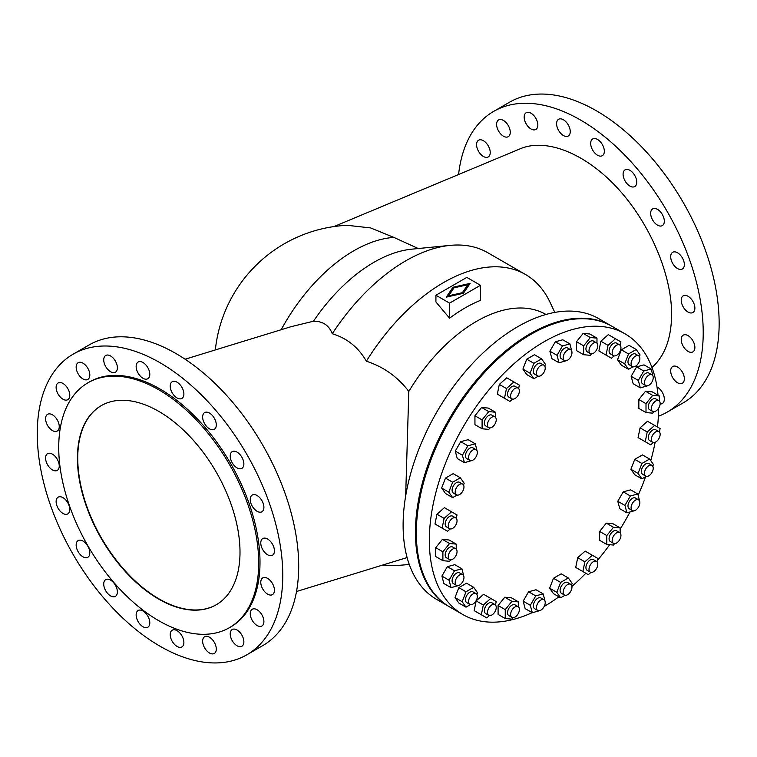 <?xml version="1.0" encoding="UTF-8"?>
<svg xmlns="http://www.w3.org/2000/svg" width="757" height="757" viewBox="0 0 757 757"><rect width="100%" height="100%" fill="white"/><g stroke="black" fill="none" stroke-linecap="round" stroke-linejoin="round"><path stroke-width="1.14" d="M405.657 496.015L408.808 391.445C397.766 376.91 383.61 366.833 366.36 361.212C358.458 347.406 347.094 338.247 332.276 333.733C329.011 325.292 322.737 321.119 313.455 321.223L291.038 326.693L185.105 359.215M246.81 654.814L262.745 645.617A173.599 100.227 -120 0 0 289.354 506.509A173.599 100.227 -120 0 0 175.946 353.528A173.599 100.227 -120 0 0 89.146 344.927L73.211 354.134A173.599 100.227 60 0 1 160.011 362.726A173.599 100.227 60 0 1 282.768 575.339A173.599 100.227 60 0 1 246.81 654.814A173.599 100.227 60 0 1 160.011 646.213A173.599 100.227 60 0 1 46.603 493.242A173.599 100.227 60 0 1 73.211 354.134M177.053 630.666A9.661 5.573 -120 0 0 172.227 630.184A9.661 5.573 -120 0 0 170.741 637.924A9.661 5.573 -120 0 0 177.053 646.431A9.661 5.573 -120 0 0 181.879 646.913A9.661 5.573 -120 0 0 183.364 639.173A9.661 5.573 -120 0 0 177.053 630.666M142.969 626.758A9.661 5.573 -120 0 0 147.804 627.231A9.661 5.573 -120 0 0 149.28 619.5A9.661 5.573 -120 0 0 142.969 610.984A9.661 5.573 -120 0 0 138.143 610.511A9.661 5.573 -120 0 0 136.667 618.242A9.661 5.573 -120 0 0 142.969 626.758M209.471 652.988A9.661 5.573 -120 0 0 214.297 653.461A9.661 5.573 -120 0 0 215.773 645.721A9.661 5.573 -120 0 0 209.471 637.214A9.661 5.573 -120 0 0 204.636 636.741A9.661 5.573 -120 0 0 203.16 644.472A9.661 5.573 -120 0 0 209.471 652.988M110.56 580.108A9.661 5.573 -120 0 0 105.725 579.635A9.661 5.573 -120 0 0 104.248 587.375A9.661 5.573 -120 0 0 110.56 595.882A9.661 5.573 -120 0 0 115.386 596.355A9.661 5.573 -120 0 0 116.862 588.624A9.661 5.573 -120 0 0 110.56 580.108M237.036 645.768A9.661 5.573 -120 0 0 241.871 646.251A9.661 5.573 -120 0 0 243.347 638.511A9.661 5.573 -120 0 0 237.036 630.004A9.661 5.573 -120 0 0 232.21 629.521A9.661 5.573 -120 0 0 230.734 637.262A9.661 5.573 -120 0 0 237.036 645.768M82.986 541.056A9.661 5.573 -120 0 0 78.16 540.583A9.661 5.573 -120 0 0 76.675 548.323A9.661 5.573 -120 0 0 82.986 556.83A9.661 5.573 -120 0 0 87.812 557.313A9.661 5.573 -120 0 0 89.298 549.573A9.661 5.573 -120 0 0 82.986 541.056M257.077 625.5A9.661 5.573 -120 0 0 261.903 625.982A9.661 5.573 -120 0 0 263.379 618.242A9.661 5.573 -120 0 0 257.077 609.726A9.661 5.573 -120 0 0 252.242 609.253A9.661 5.573 -120 0 0 250.766 616.993A9.661 5.573 -120 0 0 257.077 625.5M62.954 513.426A9.661 5.573 -120 0 0 67.78 513.908A9.661 5.573 -120 0 0 69.266 506.168A9.661 5.573 -120 0 0 62.954 497.652A9.661 5.573 -120 0 0 58.119 497.179A9.661 5.573 -120 0 0 56.643 504.919A9.661 5.573 -120 0 0 62.954 513.426M267.609 594.15A9.661 5.573 -120 0 0 272.435 594.633A9.661 5.573 -120 0 0 273.911 586.893A9.661 5.573 -120 0 0 267.609 578.386A9.661 5.573 -120 0 0 262.774 577.903A9.661 5.573 -120 0 0 261.297 585.644A9.661 5.573 -120 0 0 267.609 594.15M52.422 454.143A9.661 5.573 -120 0 0 47.587 453.67A9.661 5.573 -120 0 0 46.111 461.41A9.661 5.573 -120 0 0 52.422 469.917A9.661 5.573 -120 0 0 57.248 470.39A9.661 5.573 -120 0 0 58.724 462.659A9.661 5.573 -120 0 0 52.422 454.143M267.609 539.031A9.661 5.573 -120 0 0 262.774 538.549A9.661 5.573 -120 0 0 261.297 546.289A9.661 5.573 -120 0 0 267.609 554.796A9.661 5.573 -120 0 0 272.435 555.278A9.661 5.573 -120 0 0 273.911 547.538A9.661 5.573 -120 0 0 267.609 539.031M52.422 430.563A9.661 5.573 -120 0 0 57.248 431.036A9.661 5.573 -120 0 0 58.724 423.305A9.661 5.573 -120 0 0 52.422 414.789A9.661 5.573 -120 0 0 47.587 414.316A9.661 5.573 -120 0 0 46.111 422.056A9.661 5.573 -120 0 0 52.422 430.563M257.077 495.523A9.661 5.573 -120 0 0 252.242 495.04A9.661 5.573 -120 0 0 250.766 502.78A9.661 5.573 -120 0 0 257.077 511.287A9.661 5.573 -120 0 0 261.903 511.77A9.661 5.573 -120 0 0 263.379 504.03A9.661 5.573 -120 0 0 257.077 495.523M62.954 383.439A9.661 5.573 -120 0 0 58.119 382.966A9.661 5.573 -120 0 0 56.643 390.707A9.661 5.573 -120 0 0 62.954 399.213A9.661 5.573 -120 0 0 67.78 399.696A9.661 5.573 -120 0 0 69.266 391.956A9.661 5.573 -120 0 0 62.954 383.439M237.036 467.883A9.661 5.573 -120 0 0 241.871 468.365A9.661 5.573 -120 0 0 243.347 460.625A9.661 5.573 -120 0 0 237.036 452.118A9.661 5.573 -120 0 0 232.21 451.636A9.661 5.573 -120 0 0 230.734 459.376A9.661 5.573 -120 0 0 237.036 467.883M82.986 363.171A9.661 5.573 -120 0 0 78.16 362.698A9.661 5.573 -120 0 0 76.675 370.428A9.661 5.573 -120 0 0 82.986 378.945A9.661 5.573 -120 0 0 87.812 379.418A9.661 5.573 -120 0 0 89.298 371.678A9.661 5.573 -120 0 0 82.986 363.171M110.56 355.96A9.661 5.573 -120 0 0 105.725 355.478A9.661 5.573 -120 0 0 104.248 363.218A9.661 5.573 -120 0 0 110.56 371.725A9.661 5.573 -120 0 0 115.386 372.207A9.661 5.573 -120 0 0 116.862 364.467A9.661 5.573 -120 0 0 110.56 355.96M209.471 428.831A9.661 5.573 -120 0 0 214.297 429.314A9.661 5.573 -120 0 0 215.773 421.573A9.661 5.573 -120 0 0 209.471 413.067A9.661 5.573 -120 0 0 204.636 412.584A9.661 5.573 -120 0 0 203.16 420.324A9.661 5.573 -120 0 0 209.471 428.831M142.969 378.282A9.661 5.573 -120 0 0 147.804 378.755A9.661 5.573 -120 0 0 149.28 371.025A9.661 5.573 -120 0 0 142.969 362.508A9.661 5.573 -120 0 0 138.143 362.035A9.661 5.573 -120 0 0 136.667 369.776A9.661 5.573 -120 0 0 142.969 378.282M177.053 397.955A9.661 5.573 -120 0 0 181.879 398.437A9.661 5.573 -120 0 0 183.364 390.697A9.661 5.573 -120 0 0 177.053 382.19A9.661 5.573 -120 0 0 172.227 381.708A9.661 5.573 -120 0 0 170.741 389.448A9.661 5.573 -120 0 0 177.053 397.955M77.422 458.288A114.969 66.379 60 0 1 101.23 405.657A114.969 66.379 60 0 1 189.818 436.458A114.969 66.379 60 0 1 240.007 552.156A114.969 66.379 60 0 1 216.199 604.786A114.969 66.379 60 0 1 127.602 573.986A114.969 66.379 60 0 1 77.422 458.288M216.36 604.692A114.969 66.379 60 0 1 127.819 573.683A114.969 66.379 60 0 1 77.744 458.099A114.969 66.379 60 0 1 101.391 405.563M258.705 562.953A141.408 81.642 -120 0 0 196.981 420.646A141.408 81.642 -120 0 0 88.011 382.758A141.408 81.642 -120 0 0 58.724 447.491A141.408 81.642 -120 0 0 120.448 589.798A141.408 81.642 -120 0 0 229.418 627.685A141.408 81.642 -120 0 0 258.705 562.953M88.011 382.758L89.307 382.011A141.408 81.642 60 0 1 198.277 419.889A141.408 81.642 60 0 1 260.001 562.205A141.408 81.642 60 0 1 230.715 626.938L229.418 627.685M215.338 349.933A139.335 139.335 0 0 1 347.17 225.302L370.608 227.923L393.886 237.414L419 248.864M651.966 367.514C664.854 355.96 671.402 338.247 671.629 314.363C671.62 274.384 650.064 223.779 618.157 188.805C586.23 153.841 546.838 137.679 520.419 148.694L333.951 226.57M458.581 174.526A173.599 100.227 60 0 1 493.668 111.383A173.599 100.227 60 0 1 580.468 119.984A173.599 100.227 60 0 1 693.876 272.965A173.599 100.227 60 0 1 667.258 412.073A173.599 100.227 60 0 1 658.372 416.246M667.258 412.073L683.192 402.866A173.599 100.227 -120 0 0 719.15 323.4A173.599 100.227 -120 0 0 596.393 110.787A173.599 100.227 -120 0 0 509.593 102.186L493.668 111.383M660.132 403.935A9.661 5.573 -120 0 0 662.318 403.509A9.661 5.573 -120 0 0 663.804 395.769A9.661 5.573 -120 0 0 657.492 387.262A9.661 5.573 -120 0 0 657 386.997M677.524 382.758A9.661 5.573 -120 0 0 682.35 383.231A9.661 5.573 -120 0 0 683.836 375.491A9.661 5.573 -120 0 0 677.524 366.984A9.661 5.573 -120 0 0 672.699 366.511A9.661 5.573 -120 0 0 671.213 374.242A9.661 5.573 -120 0 0 677.524 382.758M688.056 335.635A9.661 5.573 -120 0 0 683.23 335.162A9.661 5.573 -120 0 0 681.745 342.893A9.661 5.573 -120 0 0 688.056 351.409A9.661 5.573 -120 0 0 692.882 351.882A9.661 5.573 -120 0 0 694.368 344.151A9.661 5.573 -120 0 0 688.056 335.635M688.056 296.28A9.661 5.573 -120 0 0 683.23 295.807A9.661 5.573 -120 0 0 681.745 303.538A9.661 5.573 -120 0 0 688.056 312.054A9.661 5.573 -120 0 0 692.882 312.527A9.661 5.573 -120 0 0 694.368 304.797A9.661 5.573 -120 0 0 688.056 296.28M677.524 268.546A9.661 5.573 -120 0 0 682.35 269.019A9.661 5.573 -120 0 0 683.836 261.288A9.661 5.573 -120 0 0 677.524 252.772A9.661 5.573 -120 0 0 672.699 252.299A9.661 5.573 -120 0 0 671.213 260.03A9.661 5.573 -120 0 0 677.524 268.546M483.401 156.472A9.661 5.573 -120 0 0 488.227 156.945A9.661 5.573 -120 0 0 489.713 149.205A9.661 5.573 -120 0 0 483.401 140.698A9.661 5.573 -120 0 0 478.575 140.225A9.661 5.573 -120 0 0 477.09 147.956A9.661 5.573 -120 0 0 483.401 156.472M657.492 225.141A9.661 5.573 -120 0 0 662.318 225.614A9.661 5.573 -120 0 0 663.804 217.884A9.661 5.573 -120 0 0 657.492 209.367A9.661 5.573 -120 0 0 652.666 208.894A9.661 5.573 -120 0 0 651.181 216.625A9.661 5.573 -120 0 0 657.492 225.141M503.433 120.429A9.661 5.573 -120 0 0 498.608 119.947A9.661 5.573 -120 0 0 497.122 127.687A9.661 5.573 -120 0 0 503.433 136.194A9.661 5.573 -120 0 0 508.269 136.676A9.661 5.573 -120 0 0 509.745 128.936A9.661 5.573 -120 0 0 503.433 120.429M531.007 113.209A9.661 5.573 -120 0 0 526.181 112.736A9.661 5.573 -120 0 0 524.696 120.477A9.661 5.573 -120 0 0 531.007 128.983A9.661 5.573 -120 0 0 535.833 129.466A9.661 5.573 -120 0 0 537.319 121.726A9.661 5.573 -120 0 0 531.007 113.209M629.919 170.316A9.661 5.573 -120 0 0 625.093 169.842A9.661 5.573 -120 0 0 623.607 177.583A9.661 5.573 -120 0 0 629.919 186.09A9.661 5.573 -120 0 0 634.745 186.563A9.661 5.573 -120 0 0 636.23 178.832A9.661 5.573 -120 0 0 629.919 170.316M563.426 135.541A9.661 5.573 -120 0 0 568.252 136.014A9.661 5.573 -120 0 0 569.728 128.274A9.661 5.573 -120 0 0 563.426 119.767A9.661 5.573 -120 0 0 558.59 119.284A9.661 5.573 -120 0 0 557.114 127.025A9.661 5.573 -120 0 0 563.426 135.541M597.5 155.213A9.661 5.573 -120 0 0 602.335 155.696A9.661 5.573 -120 0 0 603.812 147.956A9.661 5.573 -120 0 0 597.5 139.439A9.661 5.573 -120 0 0 592.674 138.966A9.661 5.573 -120 0 0 591.198 146.707A9.661 5.573 -120 0 0 597.5 155.213M611.561 326.049A162.102 93.594 120 0 0 611.107 325.784A162.102 93.594 120 0 0 486.193 369.217A162.102 93.594 120 0 0 415.442 532.351A162.102 93.594 120 0 0 449.015 606.556A162.102 93.594 120 0 0 449.459 606.811M611.107 325.784L598.787 318.669A162.102 93.594 120 0 0 473.873 362.101A162.102 93.594 120 0 0 403.112 525.235A162.102 93.594 120 0 0 436.685 599.44L449.015 606.556M545.986 314.477A139.335 80.45 120 0 0 408.808 391.445M554.824 312.414L549.951 302.109A163.711 94.521 120 0 0 525.424 274.46A163.711 94.521 120 0 0 366.36 361.212M449.582 303.122L480.468 285.285L480.468 300.368A147.785 85.323 120 0 0 449.582 318.205L435.918 301.958L435.918 295.239L449.582 303.122L449.582 318.205M625.017 333.818L612.006 326.305A162.102 93.594 120 0 0 487.092 369.738A162.102 93.594 120 0 0 416.331 532.871A162.102 93.594 120 0 0 449.904 607.076L462.915 614.589A162.102 93.594 -60 0 1 429.342 540.375A162.102 93.594 -60 0 1 500.093 377.241A162.102 93.594 -60 0 1 625.017 333.818A162.102 93.594 -60 0 1 658.022 395.211M457.039 520.769A6.207 3.586 120 0 0 455.752 517.93A6.207 3.586 120 0 0 450.973 519.595A6.207 3.586 120 0 0 448.258 525.841A6.207 3.586 120 0 0 449.544 528.679A6.207 3.586 120 0 0 454.332 527.023A6.207 3.586 120 0 0 457.039 520.769M449.544 528.679L446.46 526.9A6.207 3.586 -60 0 1 445.173 524.062A6.207 3.586 -60 0 1 447.879 517.807A6.207 3.586 -60 0 1 452.667 516.151L455.752 517.93M448.258 556.717A6.207 3.586 120 0 0 449.544 559.555A6.207 3.586 120 0 0 454.332 557.9A6.207 3.586 120 0 0 457.039 551.645A6.207 3.586 120 0 0 455.752 548.806A6.207 3.586 120 0 0 450.973 550.471A6.207 3.586 120 0 0 448.258 556.717M449.544 559.555L446.46 557.777A6.207 3.586 -60 0 1 445.173 554.938A6.207 3.586 -60 0 1 447.879 548.683A6.207 3.586 -60 0 1 452.667 547.027L455.752 548.806M463.965 486.95A6.207 3.586 120 0 0 462.678 484.111A6.207 3.586 120 0 0 457.89 485.776A6.207 3.586 120 0 0 455.184 492.022A6.207 3.586 120 0 0 456.471 494.86A6.207 3.586 120 0 0 461.25 493.195A6.207 3.586 120 0 0 463.965 486.95M456.471 494.86L453.377 493.081A6.207 3.586 -60 0 1 452.09 490.233A6.207 3.586 -60 0 1 454.806 483.988A6.207 3.586 -60 0 1 459.584 482.323L462.678 484.111M463.965 577.477A6.207 3.586 120 0 0 462.678 574.639A6.207 3.586 120 0 0 457.89 576.295A6.207 3.586 120 0 0 455.184 582.549A6.207 3.586 120 0 0 456.471 585.388A6.207 3.586 120 0 0 461.25 583.723A6.207 3.586 120 0 0 463.965 577.477M456.471 585.388L453.377 583.6A6.207 3.586 -60 0 1 452.09 580.761A6.207 3.586 -60 0 1 454.806 574.516A6.207 3.586 -60 0 1 459.584 572.85L462.678 574.639M469.842 604.408L466.747 602.629A6.207 3.586 -60 0 1 465.46 599.781A6.207 3.586 -60 0 1 468.176 593.535A6.207 3.586 -60 0 1 472.955 591.87L476.049 593.658A6.207 3.586 120 0 0 471.261 595.314A6.207 3.586 120 0 0 468.555 601.569A6.207 3.586 120 0 0 469.842 604.408A6.207 3.586 120 0 0 474.62 602.742A6.207 3.586 120 0 0 477.336 596.497A6.207 3.586 120 0 0 476.049 593.658M477.336 452.497A6.207 3.586 120 0 0 476.049 449.649A6.207 3.586 120 0 0 471.261 451.314A6.207 3.586 120 0 0 468.555 457.559A6.207 3.586 120 0 0 469.842 460.407A6.207 3.586 120 0 0 474.62 458.742A6.207 3.586 120 0 0 477.336 452.497M469.842 460.407L466.747 458.619A6.207 3.586 -60 0 1 465.46 455.78A6.207 3.586 -60 0 1 468.176 449.535A6.207 3.586 -60 0 1 472.955 447.87L476.049 449.649M496.242 607.417A6.207 3.586 120 0 0 494.955 604.569A6.207 3.586 120 0 0 490.167 606.234A6.207 3.586 120 0 0 487.461 612.479A6.207 3.586 120 0 0 488.748 615.327A6.207 3.586 120 0 0 493.526 613.662A6.207 3.586 120 0 0 496.242 607.417M488.748 615.327L485.653 613.539A6.207 3.586 -60 0 1 484.366 610.7A6.207 3.586 -60 0 1 487.082 604.455A6.207 3.586 -60 0 1 491.861 602.79L494.955 604.569M496.242 419.747A6.207 3.586 120 0 0 494.955 416.899A6.207 3.586 120 0 0 490.167 418.564A6.207 3.586 120 0 0 487.461 424.809A6.207 3.586 120 0 0 488.748 427.658A6.207 3.586 120 0 0 493.526 425.992A6.207 3.586 120 0 0 496.242 419.747M488.748 427.658L485.653 425.869A6.207 3.586 -60 0 1 484.366 423.031A6.207 3.586 -60 0 1 487.082 416.785A6.207 3.586 -60 0 1 491.861 415.12L494.955 416.899M511.902 617.39L508.818 615.611A6.207 3.586 -60 0 1 507.531 612.773A6.207 3.586 -60 0 1 510.237 606.518A6.207 3.586 -60 0 1 515.025 604.862L518.11 606.641A6.207 3.586 120 0 0 513.331 608.306A6.207 3.586 120 0 0 510.615 614.552A6.207 3.586 120 0 0 511.902 617.39A6.207 3.586 120 0 0 516.69 615.734A6.207 3.586 120 0 0 519.397 609.48A6.207 3.586 120 0 0 518.11 606.641M511.902 398.844L508.818 397.065A6.207 3.586 -60 0 1 507.531 394.217A6.207 3.586 -60 0 1 510.237 387.972A6.207 3.586 -60 0 1 515.025 386.307L518.11 388.095A6.207 3.586 120 0 0 513.331 389.76A6.207 3.586 120 0 0 510.615 396.006A6.207 3.586 120 0 0 511.902 398.844A6.207 3.586 120 0 0 516.69 397.188A6.207 3.586 120 0 0 519.397 390.934A6.207 3.586 120 0 0 518.11 388.095M537.735 610.473L534.641 608.694A6.207 3.586 -60 0 1 533.354 605.846A6.207 3.586 -60 0 1 536.07 599.601A6.207 3.586 -60 0 1 540.848 597.935L543.942 599.724A6.207 3.586 120 0 0 539.154 601.38A6.207 3.586 120 0 0 536.448 607.634A6.207 3.586 120 0 0 537.735 610.473A6.207 3.586 120 0 0 542.514 608.808A6.207 3.586 120 0 0 545.229 602.563A6.207 3.586 120 0 0 543.942 599.724M536.448 373.106A6.207 3.586 120 0 0 537.735 375.945A6.207 3.586 120 0 0 542.514 374.28A6.207 3.586 120 0 0 545.229 368.034A6.207 3.586 120 0 0 543.942 365.186A6.207 3.586 120 0 0 539.154 366.852A6.207 3.586 120 0 0 536.448 373.106M537.735 375.945L534.641 374.157A6.207 3.586 -60 0 1 533.354 371.318A6.207 3.586 -60 0 1 536.07 365.073A6.207 3.586 -60 0 1 540.848 363.407L543.942 365.186M563.189 592.192A6.207 3.586 120 0 0 564.467 595.04A6.207 3.586 120 0 0 569.255 593.374A6.207 3.586 120 0 0 571.961 587.12A6.207 3.586 120 0 0 570.683 584.281A6.207 3.586 120 0 0 565.895 585.946A6.207 3.586 120 0 0 563.189 592.192M564.467 595.04L561.382 593.251A6.207 3.586 -60 0 1 560.095 590.413A6.207 3.586 -60 0 1 562.811 584.158A6.207 3.586 -60 0 1 567.589 582.502L570.683 584.281M564.467 360.502L561.382 358.723A6.207 3.586 -60 0 1 560.095 355.885A6.207 3.586 -60 0 1 562.811 349.63A6.207 3.586 -60 0 1 567.589 347.974L570.683 349.753A6.207 3.586 120 0 0 565.895 351.418A6.207 3.586 120 0 0 563.189 357.664A6.207 3.586 120 0 0 564.467 360.502A6.207 3.586 120 0 0 569.255 358.846A6.207 3.586 120 0 0 571.961 352.592A6.207 3.586 120 0 0 570.683 349.753M589.012 569.292A6.207 3.586 120 0 0 590.299 572.131A6.207 3.586 120 0 0 595.087 570.466A6.207 3.586 120 0 0 597.793 564.22A6.207 3.586 120 0 0 596.507 561.382A6.207 3.586 120 0 0 591.728 563.038A6.207 3.586 120 0 0 589.012 569.292M590.299 572.131L587.214 570.352A6.207 3.586 -60 0 1 585.927 567.504A6.207 3.586 -60 0 1 588.634 561.259A6.207 3.586 -60 0 1 593.422 559.593L596.507 561.382M590.299 353.585L587.214 351.806A6.207 3.586 -60 0 1 585.927 348.958A6.207 3.586 -60 0 1 588.634 342.713A6.207 3.586 -60 0 1 593.422 341.047L596.507 342.836A6.207 3.586 120 0 0 591.728 344.492A6.207 3.586 120 0 0 589.012 350.746A6.207 3.586 120 0 0 590.299 353.585A6.207 3.586 120 0 0 595.087 351.92A6.207 3.586 120 0 0 597.793 345.675A6.207 3.586 120 0 0 596.507 342.836M620.948 535.417A6.207 3.586 120 0 0 619.661 532.568A6.207 3.586 120 0 0 614.883 534.234A6.207 3.586 120 0 0 612.167 540.479A6.207 3.586 120 0 0 613.454 543.327A6.207 3.586 120 0 0 618.242 541.662A6.207 3.586 120 0 0 620.948 535.417M613.454 543.327L610.369 541.539A6.207 3.586 -60 0 1 609.082 538.7A6.207 3.586 -60 0 1 611.788 532.455A6.207 3.586 -60 0 1 616.577 530.789L619.661 532.568M613.454 355.658L610.369 353.869A6.207 3.586 -60 0 1 609.082 351.03A6.207 3.586 -60 0 1 611.788 344.785A6.207 3.586 -60 0 1 616.577 343.12L619.661 344.899A6.207 3.586 120 0 0 614.883 346.564A6.207 3.586 120 0 0 612.167 352.809A6.207 3.586 120 0 0 613.454 355.658A6.207 3.586 120 0 0 618.242 353.992A6.207 3.586 120 0 0 620.948 347.747A6.207 3.586 120 0 0 619.661 344.899M632.36 510.578L629.275 508.789A6.207 3.586 -60 0 1 627.988 505.95A6.207 3.586 -60 0 1 630.695 499.705A6.207 3.586 -60 0 1 635.483 498.04L638.577 499.819A6.207 3.586 120 0 0 633.789 501.484A6.207 3.586 120 0 0 631.083 507.729A6.207 3.586 120 0 0 632.36 510.578A6.207 3.586 120 0 0 637.148 508.912A6.207 3.586 120 0 0 639.854 502.667A6.207 3.586 120 0 0 638.577 499.819M632.36 366.568L629.275 364.789A6.207 3.586 -60 0 1 627.988 361.941A6.207 3.586 -60 0 1 630.695 355.695A6.207 3.586 -60 0 1 635.483 354.03L638.577 355.818A6.207 3.586 120 0 0 633.789 357.484A6.207 3.586 120 0 0 631.083 363.729A6.207 3.586 120 0 0 632.36 366.568A6.207 3.586 120 0 0 637.148 364.912A6.207 3.586 120 0 0 639.854 358.657A6.207 3.586 120 0 0 638.577 355.818M653.225 468.205A6.207 3.586 120 0 0 651.938 465.366A6.207 3.586 120 0 0 647.159 467.031A6.207 3.586 120 0 0 644.453 473.276A6.207 3.586 120 0 0 645.73 476.115A6.207 3.586 120 0 0 650.518 474.45A6.207 3.586 120 0 0 653.225 468.205M645.73 476.115L642.646 474.336A6.207 3.586 -60 0 1 641.359 471.488A6.207 3.586 -60 0 1 644.065 465.243A6.207 3.586 -60 0 1 648.853 463.577L651.938 465.366M645.73 385.587L642.646 383.808A6.207 3.586 -60 0 1 641.359 380.97A6.207 3.586 -60 0 1 644.065 374.715A6.207 3.586 -60 0 1 648.853 373.059L651.938 374.838A6.207 3.586 120 0 0 647.159 376.503A6.207 3.586 120 0 0 644.453 382.749A6.207 3.586 120 0 0 645.73 385.587A6.207 3.586 120 0 0 650.518 383.931A6.207 3.586 120 0 0 653.225 377.677A6.207 3.586 120 0 0 651.938 374.838M652.657 442.296L649.563 440.517A6.207 3.586 -60 0 1 648.276 437.669A6.207 3.586 -60 0 1 650.992 431.424A6.207 3.586 -60 0 1 655.77 429.758L658.864 431.547A6.207 3.586 120 0 0 654.076 433.203A6.207 3.586 120 0 0 651.37 439.457A6.207 3.586 120 0 0 652.657 442.296A6.207 3.586 120 0 0 657.436 440.631A6.207 3.586 120 0 0 660.151 434.386A6.207 3.586 120 0 0 658.864 431.547M652.657 411.42L649.563 409.641A6.207 3.586 -60 0 1 648.276 406.793A6.207 3.586 -60 0 1 650.992 400.548A6.207 3.586 -60 0 1 655.77 398.882L658.864 400.671A6.207 3.586 120 0 0 654.076 402.327A6.207 3.586 120 0 0 651.37 408.581A6.207 3.586 120 0 0 652.657 411.42A6.207 3.586 120 0 0 657.436 409.755A6.207 3.586 120 0 0 660.151 403.509A6.207 3.586 120 0 0 658.864 400.671M654.663 425.396L647.226 431.992L640.072 427.866L647.509 421.271L660.104 428.547L659.404 431.982M647.226 431.992L645.238 441.728L638.085 437.603L640.072 427.866M645.238 441.728L650.679 444.87L653.31 442.542M643.526 440.744L638.085 437.603M652.666 395.372L646.005 403.661L638.851 399.535L645.513 391.246L652.184 391.833L659.338 395.968L652.666 395.372L645.513 391.246M646.005 403.661L646.005 412.556L638.851 408.42L638.851 399.535M646.005 412.556L652.666 413.152L653.821 411.713M649.601 459.035L641.898 463.483L634.745 459.348L642.447 454.91L649.601 459.035L653.442 464.514L652.78 466.236M641.898 463.483L638.056 473.399L630.893 469.274L634.745 459.348M638.056 473.399L641.898 478.878L634.745 474.743L630.893 469.274M651.19 369L643.753 370.996L636.599 366.871L644.037 364.874L651.19 369L653.111 376.57M643.753 370.996L638.312 380.421L631.158 376.295L636.599 366.871M638.312 380.421L640.308 387.858L633.155 383.733L631.158 376.295M636.23 349.488L628.528 353.935L621.374 349.8L629.076 345.362L636.23 349.488L640.072 354.967L639.41 356.689M628.528 353.935L624.686 363.852L617.532 359.726L621.374 349.8M624.686 363.852L628.528 369.331L621.374 365.196L617.532 359.726M637.82 493.99L630.382 495.977L623.229 491.851L630.666 489.855L637.82 493.99L639.741 501.55M630.382 495.977L624.941 505.411L617.788 501.276L623.229 491.851M624.941 505.411L626.938 512.839L619.784 508.713L617.788 501.276M615.46 338.757L608.032 345.353L600.878 341.218L608.306 334.632L620.91 341.899L620.201 345.343M608.032 345.353L606.035 355.09L598.882 350.955L600.878 341.218M606.035 355.09L611.476 358.231L614.107 355.894M604.323 354.096L598.882 350.955M620.134 527.875L613.473 527.279L606.319 523.144L612.981 523.74L620.134 527.875L620.134 532.947M613.473 527.279L606.802 535.568L599.648 531.442L606.319 523.144M606.802 535.568L606.802 544.453L599.648 540.328L599.648 531.442M592.305 555.241L584.868 561.826L577.714 557.701L585.152 551.105L597.746 558.382L597.046 561.826M584.868 561.826L582.881 571.563L575.727 567.438L577.714 557.701M582.881 571.563L588.321 574.705L590.952 572.377M581.168 570.579L575.727 567.438M590.318 337.537L583.647 345.826L576.493 341.7L583.164 333.411L589.826 333.998L596.98 338.133L590.318 337.537L583.164 333.411M583.647 345.826L583.647 354.721L576.493 350.586L576.493 341.7M583.647 354.721L590.318 355.317L591.472 353.879M568.337 577.96L560.634 582.398L553.481 578.272L561.183 573.825L568.337 577.96L572.178 583.429L571.516 585.152M560.634 582.398L556.792 592.315L549.639 588.189L553.481 578.272M556.792 592.315L560.634 597.793L553.481 593.668L549.639 588.189M569.926 343.915L562.498 345.911L555.335 341.776L562.773 339.789L569.926 343.915L571.847 351.485M562.498 345.911L557.048 355.336L549.894 351.21L555.335 341.776M557.048 355.336L559.044 362.773L551.891 358.648L549.894 351.21M541.596 358.865L533.893 363.313L526.74 359.178L534.442 354.73L541.596 358.865L545.447 364.344L544.775 366.057M533.893 363.313L530.051 373.229L522.898 369.094L526.74 359.178M530.051 373.229L533.893 378.699L526.74 374.573L522.898 369.094M543.185 593.885L535.757 595.882L528.604 591.747L536.032 589.76L543.185 593.885L545.106 601.455M535.757 595.882L530.307 605.307L523.153 601.172L528.604 591.747M530.307 605.307L532.303 612.744L525.15 608.609L523.153 601.172M513.908 381.954L506.471 388.549L499.317 384.414L506.755 377.819L519.349 385.095L518.649 388.54M506.471 388.549L504.484 398.277L497.33 394.151L499.317 384.414M504.484 398.277L509.925 401.418L512.555 399.09M502.771 397.293L497.33 394.151M518.583 601.938L511.921 601.342L504.768 597.216L511.429 597.812L518.583 601.938L518.583 607.01M511.921 601.342L505.25 609.64L498.097 605.505L504.768 597.216M505.25 609.64L505.25 618.526L498.097 614.4L498.097 605.505M490.754 598.427L483.316 605.023L476.162 600.897L483.6 594.302L496.195 601.569L495.494 605.013M483.316 605.023L481.329 614.76L474.175 610.625L476.162 600.897M481.329 614.76L486.77 617.901L489.401 615.573M479.616 613.766L474.175 610.625M495.428 412.205L488.757 411.609L481.603 407.474L488.274 408.07L495.428 412.205L495.428 417.277M488.757 411.609L482.095 419.898L474.942 415.773L481.603 407.474M482.095 419.898L482.095 428.784L474.942 424.658L474.942 415.773M473.702 587.328L466 591.775L458.846 587.64L466.549 583.202L473.702 587.328L477.553 592.807L476.882 594.519M466 591.775L462.158 601.692L455.004 597.566L458.846 587.64M462.158 601.692L466 607.171L458.846 603.036L455.004 597.566M475.292 443.82L467.864 445.807L460.71 441.681L468.138 439.685L475.292 443.82L477.213 451.38M467.864 445.807L462.413 455.241L455.26 451.106L460.71 441.681M462.413 455.241L464.41 462.669L457.256 458.543L455.26 451.106M460.332 477.781L452.639 482.228L445.485 478.093L453.178 473.655L460.332 477.781L464.183 483.259L463.511 484.982M452.639 482.228L448.787 492.145L441.634 488.019L445.485 478.093M448.787 492.145L452.639 497.623L445.485 493.488L441.634 488.019M461.921 568.8L454.493 570.797L447.34 566.662L454.768 564.675L461.921 568.8L463.842 576.37M454.493 570.797L449.052 580.222L441.899 576.086L447.34 566.662M449.052 580.222L451.04 587.659L443.886 583.524L441.899 576.086M451.55 511.789L444.122 518.384L436.969 514.249L444.397 507.654L457.001 514.93L456.291 518.375M444.122 518.384L442.126 528.112L434.972 523.986L436.969 514.249M442.126 528.112L447.567 531.263L450.197 528.925M440.413 527.127L434.972 523.986M456.225 544.103L449.563 543.507L442.41 539.381L449.071 539.978L456.225 544.103L456.225 549.175M449.563 543.507L442.892 551.806L435.739 547.671L442.41 539.381M442.892 551.806L442.892 560.691L435.739 556.565L435.739 547.671M659.338 401.04L659.338 395.968M641.898 478.878L646.289 476.342M640.308 387.858L647.822 385.739M628.528 369.331L632.928 366.795M626.938 512.839L634.451 510.72M606.802 544.453L613.473 545.049L614.627 543.611M596.98 343.205L596.98 338.133M560.634 597.793L565.034 595.257M559.044 362.773L566.558 360.644M533.893 378.699L538.293 376.163M532.303 612.744L539.817 610.615M505.25 618.526L511.921 619.122L513.076 617.684M482.095 428.784L488.757 429.38L489.911 427.942M466 607.171L470.4 604.635M464.41 462.669L471.923 460.549M452.639 497.623L457.029 495.087M451.04 587.659L458.553 585.53M442.892 560.691L449.563 561.287L450.718 559.849M658.59 408.288A162.102 93.594 -60 0 1 657.473 427.024M655.127 442.306A162.102 93.594 -60 0 1 650.746 460.663M645.589 476.749A162.102 93.594 -60 0 1 638.16 495.239M629.975 512.025A162.102 93.594 -60 0 1 620.134 529.124M609.669 544.709A162.102 93.594 -60 0 1 597.301 560.558M585.814 573.257A162.102 93.594 -60 0 1 571.923 586.42M558.912 596.8A162.102 93.594 -60 0 1 544.198 606.423M532.171 612.659A162.102 93.594 -60 0 1 462.915 614.589M470.116 283.383L463.416 293.271L446.28 297.141L452.979 287.244L470.116 283.383M382.645 565.072A163.711 94.521 120 0 0 397.927 565.432L409.282 564.495M525.424 274.46L487.697 252.677A163.711 94.521 120 0 0 450.178 245.382A163.711 94.521 120 0 0 332.276 333.733M480.468 285.285L466.814 277.403L435.918 295.239M450.178 245.382L411.704 249.176A139.335 80.45 120 0 0 313.455 321.223M469.51 284.263L452.979 288.001L446.876 297.009M467.76 284.736L462.385 293.432L448.627 296.536L448.627 295.788L462.385 292.685L467.76 284.736L454.011 287.84L448.627 295.788M452.979 287.244L452.979 288.001M462.385 292.685L462.385 293.432M393.886 237.414A139.335 80.45 120 0 0 353.916 250.709A139.335 80.45 120 0 0 281.178 329.721M407.105 557.559L296.517 591.51"/></g></svg>
